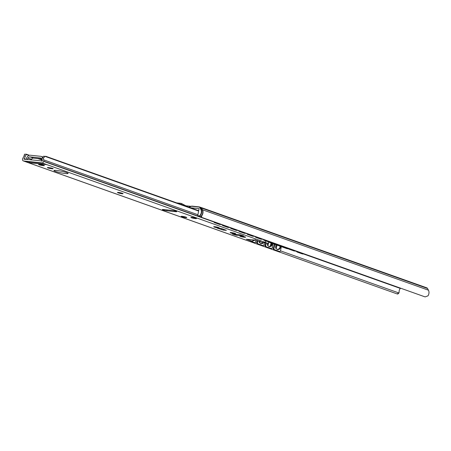 <?xml version="1.0" encoding="UTF-8"?>
<svg xmlns="http://www.w3.org/2000/svg" width="451" height="451" viewBox="0 0 451 451"><rect width="100%" height="100%" fill="white"/><g stroke="black" fill="none" stroke-linecap="round" stroke-linejoin="round"><path stroke-width="0.68" d="M26.378 154.214L24.534 154.219L24.021 155.911L25.341 156.052L26.457 154.248L29.388 155.291L26.412 154.219M45.055 156.379L43.572 156.209L42.231 157.827L43.55 157.968L45.055 156.379L198.637 211.045M25.341 156.052A4.905 3.76 109.6 0 1 24.061 158.758A0.569 0.44 -70.4 0 0 23.914 159.073L42.388 161.024A0.569 0.44 -70.4 0 0 42.377 160.686A4.905 3.76 109.6 0 1 42.231 157.827M249.724 241.33A1.708 1.314 -70.4 0 0 249.916 241.415A1.708 1.314 -70.4 0 0 250.119 241.454L252.227 241.68L252.611 241.375L246.336 239.222L255.559 240.129L262.11 242.373L267.364 243.269A1.708 1.314 -70.4 0 0 268.943 242.024M172.197 210.459A2.853 0.333 11.5 0 1 175.174 211.017A2.853 0.333 11.5 0 1 176.713 211.637A2.853 0.333 11.5 0 1 175.642 211.682L166.847 210.758A2.853 0.333 11.5 0 1 163.871 210.2A2.853 0.333 11.5 0 1 162.332 209.58A2.853 0.333 11.5 0 1 163.403 209.535L172.197 210.459M185.694 217.579A2.853 0.333 11.5 0 1 182.723 217.016A2.853 0.333 11.5 0 1 181.178 216.395A2.853 0.333 11.5 0 1 184.042 216.638A2.853 0.333 11.5 0 1 186.765 217.534A2.853 0.333 11.5 0 1 185.694 217.579M195.373 218.6A2.853 0.333 11.5 0 1 192.397 218.036A2.853 0.333 11.5 0 1 190.858 217.416A2.853 0.333 11.5 0 1 193.716 217.658A2.853 0.333 11.5 0 1 196.444 218.555A2.853 0.333 11.5 0 1 195.373 218.6M31.085 160.054L31.525 159.282A2.278 1.748 109.6 0 1 33.413 158.109L41.565 158.966M29.929 161.982A2.278 1.748 109.6 0 1 28.374 162.681L24.929 161.452L43.364 163.392L46.808 164.621A2.278 1.748 109.6 0 1 46.492 164.547L43.2 163.375M41.926 161.199L41.701 159.485A2.278 1.748 -70.4 0 0 40.669 158.047A2.278 1.748 -70.4 0 0 40.353 157.98L29.969 156.886A2.278 1.748 -70.4 0 0 28.08 158.053L27.178 159.643M25.741 159.496L27.004 157.264A3.991 3.061 109.6 0 1 30.307 155.223L40.691 156.311A3.991 3.061 109.6 0 1 41.244 156.435A3.991 3.061 109.6 0 1 42.405 157.314M46.808 164.621L28.374 162.681M223.324 230.089L217.134 228.105L221.531 228.567L226.396 230.348L223.324 230.089L223.493 229.266M217.523 228.144A2.052 1.297 -84 0 1 217.326 228.15A2.052 1.297 -84 0 1 217.134 228.105M243.506 235.839L236.273 235.247L232.4 234.041L239.87 234.762L243.506 235.839M43.55 157.968A3.191 2.447 -70.4 0 0 43.646 159.829A2.278 1.748 109.6 0 1 43.713 161.159L43.668 161.379A1.708 1.314 109.6 0 1 42.005 162.907L23.531 160.962A1.708 1.314 109.6 0 1 23.294 160.906A1.708 1.314 109.6 0 1 22.55 159.158L22.595 158.932A2.278 1.748 109.6 0 1 23.187 157.675A3.191 2.447 -70.4 0 0 24.021 155.911M235.49 233.579L234.593 233.77L232.423 232.744M234.593 233.77A2.791 0.327 11.5 0 1 231.679 233.218A2.791 0.327 11.5 0 1 230.168 232.609A2.791 0.327 11.5 0 1 232.97 232.846A2.791 0.327 11.5 0 1 235.642 233.725A2.791 0.327 11.5 0 1 234.593 233.77M241.477 236.144A2.621 0.304 11.5 0 1 244.216 236.657A2.621 0.304 11.5 0 1 245.632 237.232A2.621 0.304 11.5 0 1 244.651 237.271L244.03 237.209A2.621 0.304 11.5 0 1 241.296 236.69A2.621 0.304 11.5 0 1 239.881 236.121A2.621 0.304 11.5 0 1 240.862 236.076L241.477 236.144M218.774 227.631A2.621 0.304 11.5 0 1 219.316 227.941A2.621 0.304 11.5 0 1 217.557 227.879A2.621 0.304 11.5 0 1 214.727 227.203L214.242 227.033A2.621 0.304 11.5 0 1 213.695 226.723A2.621 0.304 11.5 0 1 215.46 226.785A2.621 0.304 11.5 0 1 218.29 227.462L218.774 227.631M122.531 193.372A2.621 0.304 11.5 0 1 123.072 193.682A2.621 0.304 11.5 0 1 121.313 193.62A2.621 0.304 11.5 0 1 118.483 192.949L117.999 192.774A2.621 0.304 11.5 0 1 117.452 192.47A2.621 0.304 11.5 0 1 119.216 192.532A2.621 0.304 11.5 0 1 122.046 193.203L122.531 193.372M65.389 173.545A7.239 0.846 11.5 0 1 57.835 172.119A7.239 0.846 11.5 0 1 53.923 170.546A7.239 0.846 11.5 0 1 61.184 171.16A7.239 0.846 11.5 0 1 68.107 173.432A7.239 0.846 11.5 0 1 65.389 173.545M48.99 167.631A2.621 0.304 11.5 0 1 51.73 168.144A2.621 0.304 11.5 0 1 53.145 168.719A2.621 0.304 11.5 0 1 52.158 168.759L51.544 168.691A2.621 0.304 11.5 0 1 48.809 168.178A2.621 0.304 11.5 0 1 47.389 167.609A2.621 0.304 11.5 0 1 48.375 167.563L48.99 167.631M40.24 164.514A2.621 0.304 11.5 0 1 42.98 165.032A2.621 0.304 11.5 0 1 44.395 165.602A2.621 0.304 11.5 0 1 43.409 165.647L42.794 165.579A2.621 0.304 11.5 0 1 40.06 165.066A2.621 0.304 11.5 0 1 38.639 164.491A2.621 0.304 11.5 0 1 39.626 164.452L40.24 164.514M252.611 241.375L252.921 239.853M245.603 240.005A1.708 1.314 -70.4 0 0 245.823 240.112A1.708 1.314 -70.4 0 0 245.851 240.124A1.708 1.314 -70.4 0 0 246.054 240.163L23.531 160.962M42.005 162.907L264.534 242.108A1.708 1.314 -70.4 0 0 266.062 240.997M185.84 205.791L191.179 206.355M200.278 207.28A2.052 1.573 109.6 0 1 200.56 207.342A2.052 1.573 109.6 0 1 200.825 207.404L426.793 287.834A2.052 1.573 -70.4 0 1 427.514 288.471L428.45 290.196A4.905 3.76 -70.4 0 1 428.005 295.828L425.118 296.91L201.907 217.461L201.462 217.1L201.941 215.206M200.825 207.404A2.052 1.573 109.6 0 1 201.541 208.041L202.482 209.766A4.905 3.76 109.6 0 1 202.031 215.398M400.651 288.2L400.392 288.443A3.191 2.447 109.6 0 0 399.141 291.357L399.039 292.829L398.453 292.817L397.32 293.984L247.204 240.552M398.453 292.817L280.471 250.824M273.436 248.315L272.207 247.881M265.165 245.372L263.936 244.938M256.901 242.429L255.672 241.995M397.32 293.984L397.912 293.984L399.039 292.829M191.771 206.118L198.992 207.06A1.827 1.398 109.6 0 1 199.883 207.68L200.87 209.489A4.561 3.501 109.6 0 1 199.054 216.187L197.78 215.268L199.043 216.407M190.294 207.731L199.122 208.655L197.78 215.268M200.847 216.497L201.247 216.638M198.75 210.504L197.809 210.403M187.909 206.879L181.725 203.626A6.613 4.172 96 0 0 180.733 203.322A6.613 4.172 96 0 0 178.996 203.705M180.428 204.218A5.7 3.597 -84 0 1 180.637 204.23A5.7 3.597 -84 0 1 181.494 204.495L182.097 204.81M276.119 247.954L276.677 246.968L276.328 247.825M276.452 247.227A3.202 2.018 -84 0 1 276.863 245.051M276.677 246.968A2.559 1.612 -84 0 1 276.999 245.383M278.701 248.873L279.118 249.369L280.048 248.507L279.603 248.011M279.93 246.426L280.516 246.207M280.048 248.507A3.202 2.018 96 0 0 280.516 246.347M279.118 249.369L278.994 249.437A3.518 2.221 96 0 0 279.006 249.431L278.836 249.042L278.115 249.431L278.836 249.042M267.849 245.011L268.407 244.025L268.057 244.882M268.182 244.284A3.202 2.018 -84 0 1 268.311 242.954M268.407 244.025A2.559 1.612 -84 0 1 268.689 242.537M271.778 245.564L271.339 245.068L270.431 245.93L270.854 246.426L271.778 245.564A3.202 2.018 96 0 0 272.252 243.405M271.339 245.068A2.559 1.612 96 0 0 271.66 243.484L272.246 243.264M271.626 243.185L271.66 243.484M259.917 241.341L259.364 242.339L259.793 241.945M259.584 242.069L260.142 241.088M262.166 242.988L262.589 243.484L263.514 242.621M253.896 240.05L254.319 240.541L255.243 239.678M254.319 240.541L254.195 240.608A3.518 2.221 96 0 0 254.201 240.603L254.031 240.214L253.31 240.603L254.031 240.214M276.04 248.05L275.989 248.433L277.669 249.617L278.729 249.409M276.063 244.763A3.518 2.221 96 0 0 275.753 248.292L275.899 248.225M270.431 245.93L269.845 246.488L270.566 246.099L270.724 246.5M271.186 243.027A2.864 1.81 96 0 1 270.301 245.998L271.09 242.993M267.77 245.107L267.725 245.491L269.399 246.674L270.459 246.466M267.37 243.275A3.518 2.221 96 0 0 267.482 245.35L267.635 245.282M262.302 243.157L261.58 243.546L262.302 243.157L262.454 243.557A3.518 2.221 96 0 0 262.471 243.546M259.505 242.164L259.455 242.548L261.135 243.732L262.194 243.523M259.049 241.2A3.518 2.221 96 0 0 259.218 242.407L259.364 242.339M297.186 251.376A1.139 0.722 96 0 0 297.666 252.109L302.83 253.952A1.139 0.722 96 0 0 302.937 253.975A1.139 0.722 96 0 0 303.529 253.631M274.789 244.312L273.977 248.309A1.139 0.722 96 0 0 274.439 249.668L279.603 251.506A1.139 0.722 96 0 0 279.71 251.528A1.139 0.722 96 0 0 280.522 250.643L281.334 246.641M288.916 248.433A1.139 0.722 96 0 0 289.395 249.166L294.565 251.01A1.139 0.722 96 0 0 294.672 251.032A1.139 0.722 96 0 0 295.258 250.688M266.158 243.145L265.707 245.367A1.139 0.722 96 0 0 266.169 246.725L271.339 248.563A1.139 0.722 96 0 0 271.446 248.586A1.139 0.722 96 0 0 272.252 247.7L273.064 243.698M280.652 245.491A1.139 0.722 96 0 0 281.131 246.229L286.3 248.067A1.139 0.722 96 0 0 286.402 248.089A1.139 0.722 96 0 0 286.994 247.746M257.786 240.721L257.442 242.424A1.139 0.722 96 0 0 257.904 243.782L263.068 245.62A1.139 0.722 96 0 0 263.175 245.643A1.139 0.722 96 0 0 263.987 244.758L264.371 242.858M272.381 242.548A1.139 0.722 96 0 0 272.866 243.286L278.03 245.124A1.139 0.722 96 0 0 278.137 245.147A1.139 0.722 96 0 0 278.724 244.803M253.924 240.58L252.735 240.772M251.9 241.646L254.804 242.677A1.139 0.722 96 0 0 254.911 242.7A1.139 0.722 96 0 0 255.717 241.815L256.044 240.203M264.117 239.605A1.139 0.722 96 0 0 264.596 240.344L269.766 242.181A1.139 0.722 96 0 0 269.867 242.204A1.139 0.722 96 0 0 270.459 241.86M255.852 236.662A1.139 0.722 96 0 0 256.331 237.401L261.495 239.239A1.139 0.722 96 0 0 261.603 239.261A1.139 0.722 96 0 0 262.189 238.917L263.576 239.413A1.139 0.722 -84 0 0 264.066 240.287L264.596 240.344M247.582 233.719A1.139 0.722 96 0 0 248.061 234.458L253.231 236.296A1.139 0.722 96 0 0 253.338 236.318A1.139 0.722 96 0 0 253.924 235.974L255.305 236.471A1.139 0.722 -84 0 0 255.802 237.344L256.331 237.401M239.318 230.777A1.139 0.722 96 0 0 239.797 231.515L244.961 233.353A1.139 0.722 96 0 0 245.068 233.376A1.139 0.722 96 0 0 245.654 233.032L247.041 233.528A1.139 0.722 -84 0 0 247.531 234.402L248.061 234.458M231.047 227.834A1.139 0.722 96 0 0 231.526 228.572L236.696 230.41A1.139 0.722 96 0 0 236.803 230.433A1.139 0.722 96 0 0 237.389 230.089L238.771 230.585A1.139 0.722 -84 0 0 239.267 231.459L239.797 231.515M222.783 224.891A1.139 0.722 96 0 0 223.262 225.63L228.426 227.467A1.139 0.722 96 0 0 228.533 227.49A1.139 0.722 96 0 0 229.119 227.146M277.404 249.572L278.199 249.352M279.293 251.472A1.139 0.722 -84 0 1 279.186 251.472A1.139 0.722 -84 0 1 279.079 251.449L273.909 249.612A1.139 0.722 -84 0 1 273.447 248.253L274.287 244.132M269.14 246.629L269.935 246.409M271.023 248.529A1.139 0.722 -84 0 1 270.916 248.529A1.139 0.722 -84 0 1 270.809 248.507L265.645 246.669A1.139 0.722 -84 0 1 265.177 245.316L265.633 243.089M260.87 243.687L261.665 243.467M262.758 245.586A1.139 0.722 -84 0 1 262.651 245.586A1.139 0.722 -84 0 1 262.544 245.564L257.374 243.726A1.139 0.722 -84 0 1 256.912 242.373L257.29 240.53M252.74 240.733L253.4 240.524M254.488 242.644A1.139 0.722 -84 0 1 254.381 242.644A1.139 0.722 -84 0 1 254.274 242.621L251.37 241.589M302.52 253.919A1.139 0.722 -84 0 1 302.412 253.919A1.139 0.722 -84 0 1 302.305 253.896L297.136 252.058A1.139 0.722 -84 0 1 296.64 251.179M294.255 250.976A1.139 0.722 -84 0 1 294.142 250.976A1.139 0.722 -84 0 1 294.035 250.953L288.871 249.115A1.139 0.722 -84 0 1 288.375 248.236M285.985 248.033A1.139 0.722 -84 0 1 285.878 248.033A1.139 0.722 -84 0 1 285.771 248.011L280.601 246.173A1.139 0.722 -84 0 1 280.11 245.293M277.72 245.09A1.139 0.722 -84 0 1 277.607 245.09A1.139 0.722 -84 0 1 277.5 245.068L272.336 243.23A1.139 0.722 -84 0 1 271.84 242.356M269.45 242.148A1.139 0.722 -84 0 1 269.343 242.148A1.139 0.722 -84 0 1 269.236 242.125L264.066 240.287M261.185 239.205A1.139 0.722 -84 0 1 261.073 239.205A1.139 0.722 -84 0 1 260.966 239.182L255.802 237.344M252.915 236.262A1.139 0.722 -84 0 1 252.808 236.262A1.139 0.722 -84 0 1 252.701 236.239L247.531 234.402M244.651 233.319A1.139 0.722 -84 0 1 244.538 233.319A1.139 0.722 -84 0 1 244.436 233.297L239.267 231.459M236.38 230.376A1.139 0.722 -84 0 1 236.273 230.376A1.139 0.722 -84 0 1 236.166 230.354L231.002 228.516A1.139 0.722 -84 0 1 230.506 227.642L229.119 227.152M228.116 227.434A1.139 0.722 -84 0 1 228.009 227.434A1.139 0.722 -84 0 1 227.902 227.411L222.732 225.573A1.139 0.722 -84 0 1 222.236 224.699L220.855 224.209A1.139 0.722 96 0 1 220.268 224.547L219.738 224.491A1.139 0.722 -84 0 1 219.631 224.468L214.467 222.631A1.139 0.722 -84 0 1 213.971 221.757L43.713 161.159M214.513 221.948A1.139 0.722 96 0 0 214.992 222.687L220.161 224.525A1.139 0.722 96 0 0 220.268 224.547M288.398 248.405L286.875 247.887M280.127 245.462L278.611 244.944M271.863 242.52L270.341 242.001M286.921 248.614A0.693 0.536 -70.4 0 0 287.101 248.681L288.55 248.834M38.983 158.696L41.723 159.671L38.944 158.69M41.763 159.953L37.912 158.583M29.011 155.415L26.062 154.366M45.686 156.255L198.705 210.724L45.731 156.277M175.642 211.682L175.749 211.181M166.847 210.758L167.017 209.912M40.956 158.194L40.353 157.98M33.413 158.109L29.969 156.886M31.525 159.282L28.08 158.053M221.757 229.751L221.965 228.725M234.706 234.915L234.841 234.238M236.273 235.247L236.448 234.407M197.888 214.727L43.646 159.829M244.651 237.271L244.741 236.809M244.03 237.209L244.149 236.64M214.727 227.203L214.828 226.701M214.242 227.033L214.321 226.65M118.483 192.949L118.585 192.442M117.999 192.774L118.077 192.397M52.158 168.759L52.254 168.296M51.544 168.691L51.662 168.127M43.409 165.647L43.505 165.179M42.794 165.579L42.913 165.015M246.054 240.163L250.119 241.454M264.534 242.108L267.364 243.269M25.808 159.378L24.061 158.758M24.816 159.395L23.914 159.073M263.615 239.667L262.031 239.103M255.345 236.724L253.761 236.161M247.08 233.781L245.496 233.218M238.81 230.839L237.226 230.275M230.546 227.896L228.961 227.332M222.275 224.953L220.691 224.389M214.011 222.01L43.668 161.379M428.45 290.196L202.482 209.766M400.392 288.443L303.286 253.879M296.707 251.54L295.016 250.936M427.514 288.471L201.541 208.041M188.783 207.189A11.512 8.834 -70.4 0 0 191.483 206.265L198.992 207.06M191.483 206.214A11.399 8.744 109.6 0 1 188.636 207.139M197.786 215.505L199.257 216.429A4.786 3.676 -70.4 0 0 201.163 209.394L200.176 207.59A2.052 1.573 -70.4 0 0 199.46 206.947A2.052 1.573 -70.4 0 0 199.179 206.885L191.799 206.107L188.625 207.133M199.883 207.68L201.281 207.979L202.262 209.788L200.87 209.489M199.156 216.457L200.424 216.818C202.73 214.845 203.356 212.517 202.307 209.822L202.262 209.788A4.786 3.676 109.6 0 1 200.362 216.824L199.116 216.452L200.447 216.762M199.156 206.879L200.56 207.342A2.052 1.573 109.6 0 1 201.281 207.979L201.332 208.069M181.082 204.45L181.494 204.495L181.725 203.626M270.566 246.099L270.143 246.116M275.764 248.287A3.507 2.216 -84 0 1 276.074 244.769M267.494 245.344A3.507 2.216 -84 0 1 267.387 243.275M259.229 242.401A3.507 2.216 -84 0 1 259.066 241.206M297.136 252.058L297.666 252.109M302.305 253.896L302.83 253.952M273.977 248.309L273.447 248.253M274.439 249.668L273.909 249.612M279.603 251.506L279.079 251.449M288.871 249.115L289.395 249.166M294.035 250.953L294.565 251.01M265.707 245.367L265.177 245.316M266.169 246.725L265.645 246.669M271.339 248.563L270.809 248.507M280.601 246.173L281.131 246.229M285.771 248.011L286.3 248.067M257.442 242.424L256.912 242.373M257.904 243.782L257.374 243.726M263.068 245.62L262.544 245.564M272.336 243.23L272.866 243.286M277.5 245.068L278.03 245.124M254.804 242.677L254.274 242.621M269.236 242.125L269.766 242.181M260.966 239.182L261.495 239.239M252.701 236.239L253.231 236.296M244.436 233.297L244.961 233.353M231.002 228.516L231.526 228.572M236.166 230.354L236.696 230.41M222.732 225.573L223.262 225.63M227.902 227.411L228.426 227.467M219.631 224.468L220.161 224.525M214.467 222.631L214.992 222.687M268.875 242.193L287.101 248.681M42.636 156.931L41.244 156.435M217.326 228.15L221.627 228.601M245.823 240.112L23.294 160.906M245.851 240.124L249.916 241.415M201.462 217.1L201.084 216.283M202.307 209.822L200.56 207.342M176.736 202.899L180.733 203.322M302.937 253.975L302.412 253.919M279.186 251.472L279.71 251.528M294.672 251.032L294.142 250.976M270.916 248.529L271.446 248.586M286.402 248.089L285.878 248.033M262.651 245.586L263.175 245.643M278.137 245.147L277.607 245.09M254.381 242.644L254.911 242.7M269.867 242.204L269.343 242.148M261.603 239.261L261.073 239.205M253.338 236.318L252.808 236.262M245.068 233.376L244.538 233.319M236.803 230.433L236.273 230.376M228.533 227.49L228.009 227.434M287.005 248.659L268.875 242.204M252.774 240.58A2.853 2.853 0 0 0 254.178 239.983M260.481 243.54A2.853 2.853 0 0 0 262.854 242.531M268.751 246.483A2.853 2.853 0 0 0 271.761 243.236M277.015 249.426A2.853 2.853 0 0 0 280.026 246.178"/></g></svg>
